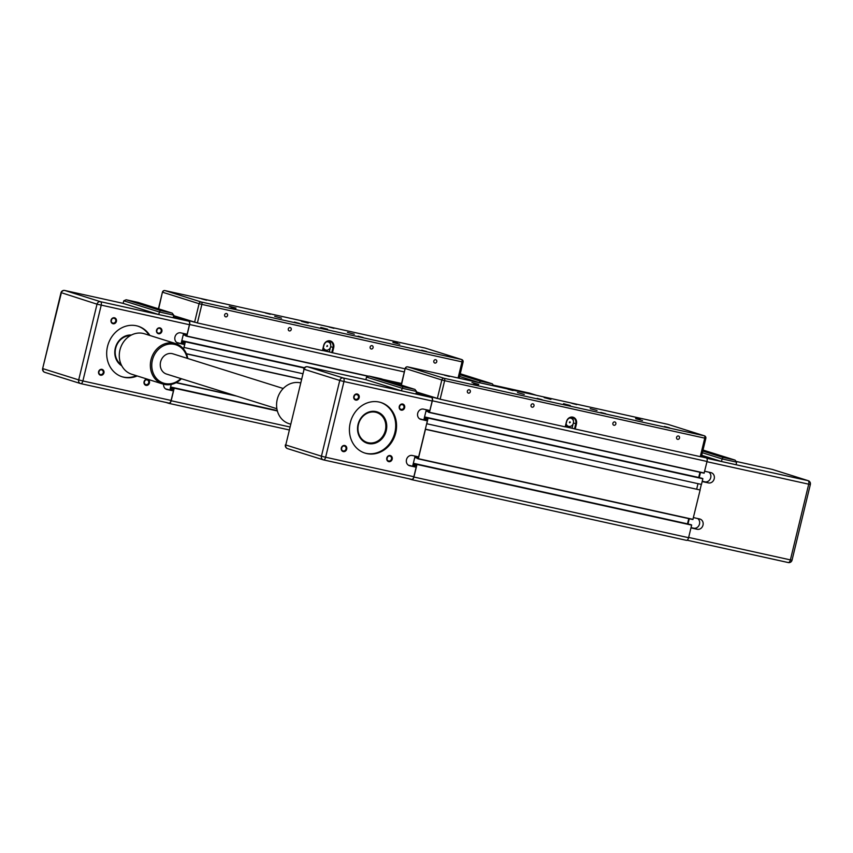 <?xml version="1.0" encoding="UTF-8"?>
<svg xmlns="http://www.w3.org/2000/svg" width="853" height="853" viewBox="0 0 853 853"><rect width="100%" height="100%" fill="white"/><g stroke="black" fill="none" stroke-linecap="round" stroke-linejoin="round"><path stroke-width="1.28" d="M173.522 316.132L194.356 322.167M186.455 353.878L301.269 379.233M186.381 353.696L301.301 379.084M183.928 347.448L302.612 373.667M184.056 347.48L185.378 341.584L184.355 341.264L183.694 343.162L181.401 342.362M185.986 334.013L185.655 335.901L186.818 336.05L189.611 324.513A3.177 1.525 -77.5 0 0 188.897 320.963M165.962 402.435L168.958 403.384A3.177 1.525 -77.5 0 0 169.022 403.394A3.177 1.525 -77.5 0 0 171.165 400.75L174.204 388.179L173.138 387.625L172.477 389.522L170.184 388.723M486.274 382.485L478.693 380.47L489.004 382.965L480.367 381.174L479.354 382.656L493.908 385.865L492.352 383.839L486.274 382.485M488.14 382.869L479.503 380.779M482.403 381.568L482.947 381.696M482.958 381.664L485.208 382.24M130.648 335.432A15.908 13.957 107.4 0 0 115.709 346.979A15.908 13.957 107.4 0 0 121.361 364.988A15.908 13.957 107.4 0 1 115.731 346.979A15.908 13.957 107.4 0 1 130.637 335.432M131.383 335.037A16.442 14.426 107.4 0 0 115.294 348.163A16.442 14.426 107.4 0 0 121.734 365.734M137.205 375.96A26.518 23.266 -72.6 0 1 122.288 376.834A26.518 23.266 -72.6 0 1 107.51 346.521A26.518 23.266 -72.6 0 1 138.197 326.241A26.518 23.266 -72.6 0 1 149.915 335.485M149.072 335.218A26.518 23.266 107.4 0 0 137.77 326.113M115.731 321.176A2.612 2.292 -72.6 0 1 111.253 320.195A2.612 2.292 -72.6 0 1 115.731 321.176M111.178 320.845A2.612 2.292 107.4 0 0 111.69 319.225M116.424 321.357A3.135 2.751 107.4 0 0 111.05 320.163A3.135 2.751 107.4 0 0 116.424 321.357M161.206 331.22A2.612 2.292 -72.6 0 1 156.728 330.239A2.612 2.292 -72.6 0 1 161.206 331.22M156.653 330.889A2.612 2.292 107.4 0 0 157.165 329.269M161.899 331.401A3.135 2.751 107.4 0 0 156.525 330.218A3.135 2.751 107.4 0 0 161.899 331.401M148.742 382.741A2.612 2.292 -72.6 0 1 144.274 381.749A2.612 2.292 -72.6 0 1 148.742 382.741M144.189 382.411A2.612 2.292 107.4 0 0 144.701 380.779M149.446 382.912A3.135 2.751 107.4 0 0 144.061 381.728A3.135 2.751 107.4 0 0 149.446 382.912M103.266 372.697A2.612 2.292 -72.6 0 1 98.799 371.705A2.612 2.292 -72.6 0 1 103.266 372.697M98.713 372.366A2.612 2.292 107.4 0 0 99.225 370.735M103.959 372.868A3.135 2.751 107.4 0 0 98.585 371.684A3.135 2.751 107.4 0 0 103.959 372.868M126.233 299.787L138.079 302.399L172.199 313.126L173.756 315.152L173.138 317.732L158.583 314.512L160.215 310.46L126.137 299.766L123.76 300.8L123.141 303.38L158.583 314.512M130.221 300.906L138.868 302.996M172.039 313.072L160.215 310.46M159.351 310.065L167.998 312.155M121.158 364.562A15.695 13.776 -72.6 0 1 116.008 347.064A15.695 13.776 -72.6 0 1 130.242 335.666M163.595 384.245A5.299 4.649 -72.6 0 0 166.698 389.426A5.299 4.649 -72.6 0 0 167.049 389.512L173.415 390.919L165.567 388.861M171.218 384.426L169.918 389.821M173.458 316.388L188.716 321.176A3.177 1.525 102.5 0 1 189.43 324.726L187.116 334.259L180.751 332.851A5.299 4.649 -72.6 0 0 175.014 336.807A5.299 4.649 -72.6 0 0 177.914 343.066A5.299 4.649 -72.6 0 0 178.266 343.151L184.632 344.559L176.784 342.501M183.555 333.47L181.135 343.46M184.632 344.559L183.555 349.005M173.415 390.919L171.101 400.452A3.177 1.525 102.5 0 1 168.969 403.106A3.177 1.525 102.5 0 1 168.905 403.085L80.8 383.626M138.143 302.42L126.137 299.766M162.251 310.844L165.055 311.526M133.121 301.695L135.926 302.378M121.872 376.695A26.518 23.266 107.4 0 0 136.352 375.693M301.365 321.304L308.189 323.116L301.365 321.304M320.781 327.413L327.605 329.215L320.781 327.413M347.459 332.393L354.283 334.205L347.459 332.393M392.934 342.437L399.758 344.249L392.934 342.437M274.698 316.324L281.522 318.137L274.698 316.324M229.222 306.28L236.046 308.093L229.222 306.28M201.585 298.87L206.618 300.203L201.585 298.87M230.715 308.018L235.748 309.362L230.715 308.018M294.381 322.082L299.414 323.426L294.381 322.082M265.251 312.934L270.284 314.267L265.251 312.934M328.917 326.998L333.949 328.33L328.917 326.998M358.047 336.146L363.079 337.479L358.047 336.146M421.713 350.21L426.745 351.543L421.713 350.21M392.583 341.051L397.615 342.394L392.583 341.051M224.627 314.853A1.717 1.503 -72.6 0 1 227.57 315.503A1.717 1.503 -72.6 0 1 224.627 314.853M288.293 328.917A1.717 1.503 -72.6 0 1 291.236 329.567A1.717 1.503 -72.6 0 1 288.293 328.917M370.149 347A1.717 1.503 -72.6 0 1 373.092 347.651A1.717 1.503 -72.6 0 1 370.149 347M433.814 361.064A1.717 1.503 -72.6 0 1 436.757 361.715A1.717 1.503 -72.6 0 1 433.814 361.064M326.411 341.904A4.244 3.721 -72.6 0 1 330.633 346.798A4.244 3.721 -72.6 0 1 323.404 347.544M327.051 341.573A4.244 3.721 -72.6 0 1 327.296 341.637L328.266 341.946M326.838 346.499L327.253 345.518L327.552 346.126L326.838 346.499L327.2 345.508M173.639 315.653L197.395 322.946L322.445 350.572L323.905 345.444A5.299 4.649 -72.6 0 1 330.047 341.392A5.299 4.649 -72.6 0 1 333.001 347.459L331.753 352.609L405.09 368.827M331.753 352.609L329.333 351.841L330.346 347.651M322.711 350.38L329.333 351.841M325.729 350.039L324.758 349.73A4.244 3.721 -72.6 0 1 323.138 348.621M332.457 352.779L333.704 347.629A5.832 5.118 107.4 0 0 330.068 340.859A5.832 5.118 107.4 0 0 323.692 345.422L322.445 350.572M330.74 345.156A5.299 4.649 107.4 0 0 328.768 341.2M416.264 392.412L437.109 398.447M428.739 410.293L428.398 412.18L429.422 412.511L704.098 473.18L707.03 461.462A3.177 1.525 -77.5 0 0 706.327 457.912L701.475 456.387M698.703 477.531L699.972 472.263M701.774 478.213L427.097 417.543L701.774 478.213L702.84 478.768L701.475 484.429L426.799 423.76L428.121 417.863L427.097 417.543L426.436 419.441L424.144 418.642M696.698 489.078L697.999 483.672M418.215 458.871L692.881 519.541L700.132 489.995L425.37 429.144M687.486 523.891L688.766 518.624M408.715 478.725L411.711 479.663A3.177 1.525 -77.5 0 0 411.775 479.674A3.177 1.525 -77.5 0 0 413.918 477.03L416.957 464.459L415.891 463.904L690.557 524.574L691.623 525.128L688.584 537.699A3.177 1.525 -77.5 0 1 686.441 540.344A3.177 1.525 -77.5 0 1 686.388 540.333L411.828 479.685M417.522 456.654L417.181 458.541L418.354 458.69L425.455 429.326L700.132 489.995M704.098 473.18L429.422 412.511L432.354 400.793A3.177 1.525 -77.5 0 0 431.65 397.242M690.557 524.574L415.88 463.904L415.219 465.802L412.927 465.002M729.027 458.765L721.446 456.76L731.757 459.245L723.109 457.464L722.107 458.935L736.651 462.145L735.094 460.119L729.027 458.765M730.893 459.149L722.256 457.059M693.446 517.6L699.695 518.976A5.299 4.649 -72.6 0 1 700.036 519.072A5.299 4.649 -72.6 0 1 702.947 525.331A5.299 4.649 -72.6 0 1 697.2 529.276L690.962 527.9M691.037 527.591L693.702 528.178A5.299 4.649 107.4 0 0 699.215 524.915A5.299 4.649 107.4 0 0 697.679 518.528M688.008 524.009L689.277 518.741M702.254 481.231L704.919 481.817A5.299 4.649 107.4 0 0 710.432 478.554A5.299 4.649 107.4 0 0 708.896 472.167M704.663 471.24L710.912 472.615A5.299 4.649 -72.6 0 1 711.253 472.711A5.299 4.649 -72.6 0 1 714.164 478.97A5.299 4.649 -72.6 0 1 708.416 482.915L702.179 481.54M699.225 477.648L700.494 472.381M725.146 457.848L725.7 457.986M725.711 457.944L727.95 458.519M702.36 452.73L722.107 458.935L721.478 461.505L736.032 464.725L736.651 462.145M721.478 461.505L701.731 455.299M700.004 489.963L701.347 484.408M376.568 412.266L376.546 412.266A15.908 13.957 107.4 0 0 376.546 412.266A15.908 13.957 107.4 0 0 375.512 411.988A15.908 13.957 107.4 0 0 358.281 423.834A15.908 13.957 107.4 0 0 367.003 442.622A15.908 13.957 107.4 0 0 367.014 442.622L367.035 442.632A15.908 13.957 107.4 0 0 368.059 442.899A15.908 13.957 107.4 0 0 385.289 431.053A15.908 13.957 107.4 0 0 376.568 412.266A15.908 13.957 107.4 0 0 375.544 411.999A15.908 13.957 107.4 0 0 358.313 423.845A15.908 13.957 107.4 0 0 367.035 442.632M375.587 412.234A15.695 13.776 -72.6 0 1 385.353 430.456A15.695 13.776 -72.6 0 1 368.208 442.728A15.695 13.776 -72.6 0 1 358.441 424.506A15.695 13.776 -72.6 0 1 375.587 412.234M386.238 430.669A16.442 14.426 107.4 0 0 377.069 411.871A16.442 14.426 107.4 0 0 358.047 424.442A16.442 14.426 107.4 0 0 367.216 443.24A16.442 14.426 107.4 0 0 386.238 430.669M376.887 411.818A16.442 14.426 -72.6 0 1 385.876 430.552A16.442 14.426 -72.6 0 1 367.035 443.176M350.252 422.8A26.518 23.266 -72.6 0 1 380.939 402.52A26.518 23.266 -72.6 0 1 395.728 432.844A26.518 23.266 -72.6 0 1 365.041 453.124A26.518 23.266 -72.6 0 1 350.252 422.8M364.615 452.986A26.518 23.266 107.4 0 0 394.875 432.578A26.518 23.266 107.4 0 0 380.513 402.392M358.473 397.466A2.612 2.292 -72.6 0 1 354.006 396.474A2.612 2.292 -72.6 0 1 358.473 397.466M353.92 397.135A2.612 2.292 107.4 0 0 354.432 395.504M359.177 397.637A3.135 2.751 107.4 0 0 353.792 396.453A3.135 2.751 107.4 0 0 359.177 397.637M403.949 407.51A2.612 2.292 -72.6 0 1 399.481 406.518A2.612 2.292 -72.6 0 1 403.949 407.51M399.396 407.18A2.612 2.292 107.4 0 0 399.908 405.548M404.653 407.681A3.135 2.751 107.4 0 0 399.268 406.497A3.135 2.751 107.4 0 0 404.653 407.681M391.495 459.021A2.612 2.292 -72.6 0 1 387.017 458.029A2.612 2.292 -72.6 0 1 391.495 459.021M386.931 458.69A2.612 2.292 107.4 0 0 387.443 457.069M392.188 459.191A3.135 2.751 107.4 0 0 386.804 458.008A3.135 2.751 107.4 0 0 392.188 459.191M346.019 448.977A2.612 2.292 -72.6 0 1 341.541 447.985A2.612 2.292 -72.6 0 1 346.019 448.977M341.456 448.646A2.612 2.292 107.4 0 0 341.968 447.025M346.713 449.147A3.135 2.751 107.4 0 0 341.328 447.964A3.135 2.751 107.4 0 0 346.713 449.147M368.976 376.066L380.801 378.679L414.942 389.405L416.509 391.431L415.88 394.011L401.326 390.791L402.957 386.75L368.891 376.045L366.513 377.079L365.884 379.66L307.56 366.758L343.237 377.975A3.177 1.525 -77.5 0 1 343.951 381.526L339.761 380.459L321.442 456.184L325.633 457.251L343.951 381.526L432.172 401.006L429.869 410.538L423.504 409.131A5.299 4.649 -72.6 0 0 417.757 413.087A5.299 4.649 -72.6 0 0 420.668 419.345A5.299 4.649 -72.6 0 0 421.009 419.431L420.326 419.218M372.974 377.197L381.611 379.286M414.782 389.352L402.957 386.75M402.104 386.345L410.741 388.435M421.009 419.431L427.374 420.838L418.652 456.899L412.287 455.491A5.299 4.649 -72.6 0 0 406.54 459.447A5.299 4.649 -72.6 0 0 409.451 465.706A5.299 4.649 -72.6 0 0 409.792 465.802L416.157 467.199L408.31 465.141M415.08 456.11L412.66 466.101M427.374 420.838L419.527 418.78M426.297 409.749L423.877 419.74M416.157 467.199L413.854 476.731A3.177 1.525 102.5 0 1 411.711 479.386A3.177 1.525 102.5 0 1 411.647 479.365L323.554 459.906M416.211 392.668L431.469 397.466A3.177 1.525 102.5 0 1 432.172 401.006M380.896 378.711L368.891 376.045M401.326 390.791L365.884 379.66L307.496 366.747A3.177 1.525 -77.5 0 0 307.379 366.726M404.994 387.134L407.798 387.806M375.864 377.975L378.668 378.657M544.107 397.594L550.931 399.396L544.107 397.594M563.534 403.693L570.358 405.506L563.534 403.693M590.201 408.672L597.025 410.485L590.201 408.672M635.677 418.716L642.501 420.529L635.677 418.716M517.44 392.604L524.264 394.417L517.44 392.604M471.965 382.56L478.789 384.372L471.965 382.56M444.328 375.149L449.371 376.482L444.328 375.149M473.458 384.298L478.501 385.641L473.458 384.298M537.123 398.362L542.167 399.705L537.123 398.362M507.993 389.213L513.037 390.546L507.993 389.213M571.659 403.277L576.703 404.61L571.659 403.277M600.789 412.425L605.833 413.769L600.789 412.425M664.455 426.489L669.498 427.822L664.455 426.489M635.325 417.341L640.368 418.674L635.325 417.341M467.369 391.132A1.717 1.503 -72.6 0 1 470.323 391.783A1.717 1.503 -72.6 0 1 467.369 391.132M531.035 405.196A1.717 1.503 -72.6 0 1 533.989 405.847A1.717 1.503 -72.6 0 1 531.035 405.196M612.891 423.28A1.717 1.503 -72.6 0 1 615.845 423.93A1.717 1.503 -72.6 0 1 612.891 423.28M676.557 437.344A1.717 1.503 -72.6 0 1 679.51 437.994A1.717 1.503 -72.6 0 1 676.557 437.344M569.154 418.183A4.244 3.721 -72.6 0 1 573.387 423.077A4.244 3.721 -72.6 0 1 566.147 423.824M569.793 417.853A4.244 3.721 -72.6 0 1 570.049 417.917L571.02 418.226M569.388 422.203L570.294 422.406L569.388 422.203M569.633 422.789L569.953 421.787M416.381 391.932L440.137 399.225L565.198 426.852L566.659 421.723A5.299 4.649 -72.6 0 1 572.789 417.671A5.299 4.649 -72.6 0 1 575.754 423.738L574.506 428.888L701.347 456.877L705.836 438.335L704.749 438.143L700.26 456.686M574.506 428.888L572.075 428.121L573.088 423.93M565.464 426.66L572.075 428.121M568.471 426.319L567.501 426.02A4.244 3.721 -72.6 0 1 565.891 424.901M575.199 429.059L576.447 423.909A5.832 5.118 107.4 0 0 572.821 417.138A5.832 5.118 107.4 0 0 566.445 421.702L565.198 426.852M573.493 421.435A5.299 4.649 107.4 0 0 571.521 417.48M162.848 384.021L131.767 374.254A21.218 18.617 -72.6 0 1 120.145 349.218A21.218 18.617 -72.6 0 1 143.112 333.416A21.218 18.617 -72.6 0 1 144.488 333.779L175.558 343.546A21.218 18.617 107.4 0 0 174.193 343.183A21.218 18.617 107.4 0 0 151.216 358.985A21.218 18.617 107.4 0 0 162.848 384.021A21.218 18.617 107.4 0 0 164.224 384.394A21.218 18.617 107.4 0 0 181.401 378.732M187.756 358.495A21.218 18.617 107.4 0 0 175.558 343.546M180.857 378.561A20.152 17.678 -72.6 0 1 164.949 383.509A20.152 17.678 -72.6 0 1 152.41 360.115A20.152 17.678 -72.6 0 1 174.428 344.367A20.152 17.678 -72.6 0 1 187.212 358.324M290.415 424.112L289.071 423.685A21.218 18.617 -72.6 0 1 277.438 398.66A21.218 18.617 -72.6 0 1 300.395 382.837M283.239 388.499L172.871 353.814A10.609 9.308 107.4 0 0 172.178 353.632A10.609 9.308 107.4 0 0 160.695 361.533A10.609 9.308 107.4 0 0 166.506 374.051L276.873 408.736M322.679 350.508L330.783 352.3M176.059 382.72L236.697 396.112L176.059 382.72M176.336 382.57L234.479 395.408M185.421 341.818L304.19 368.048M185.378 341.584L304.329 367.856M184.355 341.264L304.404 367.771L184.355 341.264M181.454 342.458L183.832 342.981M181.433 342.224L183.885 342.767M181.71 341.093L184.163 341.637M181.753 340.88L184.216 341.424L181.764 340.848M181.817 340.635L304.446 367.718M183.214 334.866L185.666 335.41M183.256 334.696L185.709 335.24L183.256 334.696M183.299 334.493L185.751 335.037M186.679 336.221L367.398 376.141L186.679 336.221M385.407 380.118L401.496 383.669L385.417 380.118M186.818 336.05L367.792 376.024M383.178 379.425L401.539 383.477M189.611 324.513L404.333 371.94M169.086 403.405L289.007 429.901L169.022 403.394M171.165 400.75L289.721 426.937M174.204 388.179L277.364 410.965M174.161 387.944L277.3 410.719M173.138 387.625L277.278 410.624L173.138 387.625M170.237 388.819L172.615 389.341M170.216 388.584L172.669 389.128M170.493 387.454L172.946 387.998M170.547 387.241L172.999 387.784M170.547 387.209L173.01 387.752M170.6 386.995L277.257 410.56M480.367 381.174L460.012 374.787M492.352 383.839L460.257 373.753L492.192 383.786M459.607 376.45L479.354 382.656M529.98 393.265A3.177 2.794 107.4 0 0 529.574 393.137A3.177 1.525 -77.5 0 0 529.51 393.116A3.177 1.525 -77.5 0 0 529.446 393.105M536.644 395.344L529.777 393.19A3.177 3.177 0 0 0 529.51 393.116L493.898 385.257L536.537 395.323M167.049 389.512L166.367 389.299M178.266 343.151L177.584 342.938M189.43 324.726L97.018 304.18L78.7 379.905L82.88 380.96L101.198 305.246A3.177 1.525 -77.5 0 0 100.494 301.695A3.177 2.794 -72.6 0 0 97.018 304.18L62.61 293.112M171.101 400.452L82.88 380.96A3.177 1.525 -77.5 0 1 80.736 383.615A3.177 1.525 -77.5 0 1 80.683 383.594A3.177 2.794 -72.6 0 1 78.7 379.905L43.013 368.688A3.177 2.794 107.4 0 0 44.996 372.388M123.76 300.8L159.202 311.942L173.756 315.152M188.716 321.176L100.494 301.695L64.807 290.478A3.177 2.794 107.4 0 0 61.331 292.974L42.65 368.549L60.968 292.824A3.177 3.177 0 0 1 64.753 290.468A3.177 1.525 -77.5 0 0 64.636 290.446M123.141 303.369L64.807 290.478A3.177 1.525 -77.5 0 0 64.753 290.468L123.141 303.359M330.655 346.713L333.704 347.629M197.395 322.946L201.873 304.404L461.995 361.864L458.093 377.996M164.874 290.574A2.122 1.013 102.5 0 1 164.949 290.585A2.122 1.013 102.5 0 1 164.992 290.596A2.122 1.866 107.4 0 0 162.678 292.259L199.09 303.7A2.122 1.866 -72.6 0 1 201.404 302.037A2.122 1.013 102.5 0 1 201.873 304.404L199.09 303.7L194.601 322.242M158.658 308.861L162.433 292.163A2.122 2.122 0 0 1 164.949 290.585L425.071 348.045A2.122 1.013 -77.5 0 0 425.029 348.035M201.404 302.037L164.992 290.596L425.114 348.056A2.122 1.013 -77.5 0 0 425.071 348.045A2.122 2.122 0 0 1 425.252 348.088A2.122 1.866 107.4 0 0 425.114 348.056L461.526 359.497A2.122 1.866 -72.6 0 1 461.665 359.529A2.122 2.122 0 0 1 463.094 362.056L461.995 361.864A2.122 1.013 -77.5 0 0 461.526 359.497L201.404 302.037M425.38 348.141A2.122 1.866 107.4 0 0 425.252 348.088L461.665 359.529M565.432 426.788L573.536 428.579M701.369 456.813L706.327 457.912M414.782 457.336L417.245 457.858M414.835 457.144L417.288 457.677M418.354 458.69L693.02 519.36M428.174 418.098L702.84 478.768M428.121 417.863L702.797 478.533M424.197 418.738L426.585 419.26M424.176 418.503L426.639 419.047M424.453 417.373L426.905 417.917M424.506 417.16L426.958 417.703M424.517 417.128L426.969 417.671M424.559 416.914L698.714 477.467M425.956 411.146L428.419 411.69M425.999 410.975L428.451 411.519L425.999 410.975M426.052 410.783L428.505 411.317M429.571 412.33L704.237 472.999M432.354 400.793L707.03 461.462M413.918 477.03L688.584 537.699M416.957 464.459L691.623 525.128M416.904 464.224L691.58 524.894M412.991 465.098L415.368 465.621M412.959 464.864L415.422 465.407M413.236 463.733L415.688 464.277M415.752 464.032L413.3 463.488L415.742 464.064M413.342 463.275L687.497 523.838M414.739 457.507L417.202 458.05M697.2 529.276L693.702 528.178M708.416 482.915L704.919 481.817M735.094 460.119L703.011 450.032L734.934 460.076M723.109 457.464L702.755 451.066M792.032 560.197A3.177 3.177 0 0 1 788.247 562.553L687.113 540.216L788.193 562.532A3.177 1.525 -77.5 0 0 788.247 562.553A3.177 1.525 -77.5 0 0 790.39 559.899L792.032 560.197L810.35 484.472L808.719 484.184A3.177 1.525 -77.5 0 0 808.004 480.634A3.177 2.794 -72.6 0 1 808.207 480.687L772.53 469.47A3.177 2.794 107.4 0 0 772.317 469.417A3.177 1.525 -77.5 0 0 772.264 469.406A3.177 1.525 -77.5 0 0 772.2 469.395M706.966 461.708L808.719 484.184L790.39 559.899L688.648 537.433M772.733 469.545A3.177 2.794 107.4 0 0 772.53 469.47A3.177 3.177 0 0 0 772.264 469.406L736.64 461.537L772.317 469.417L808.004 480.634L706.796 458.274M409.792 465.802L409.109 465.589M413.854 476.731L325.633 457.251A3.177 1.525 -77.5 0 1 323.49 459.895A3.177 1.525 -77.5 0 1 323.426 459.884A3.177 2.794 -72.6 0 1 321.442 456.184L285.766 444.978A3.177 2.794 107.4 0 0 287.738 448.667M366.513 377.079L401.955 388.222L416.509 391.431M305.353 369.392L303.721 369.104A3.177 3.177 0 0 1 307.496 366.747A3.177 1.525 -77.5 0 1 307.56 366.758A3.177 2.794 107.4 0 0 304.084 369.253L285.766 444.978L304.084 369.253L339.761 380.459A3.177 2.794 -72.6 0 1 343.237 377.975L431.469 397.466M573.408 423.003L576.447 423.909M440.137 399.225L444.626 380.683L704.749 438.143A2.122 1.013 -77.5 0 0 704.269 435.776A2.122 1.866 -72.6 0 1 704.407 435.808A2.122 2.122 0 0 1 705.836 438.335M407.617 366.854A2.122 1.013 102.5 0 1 407.702 366.865A2.122 1.013 102.5 0 1 407.745 366.875A2.122 1.866 107.4 0 0 405.42 368.539L441.833 379.98A2.122 1.866 -72.6 0 1 444.157 378.316A2.122 1.013 102.5 0 1 444.626 380.683L441.833 379.98L437.344 398.522M401.4 385.151L405.175 368.443A2.122 2.122 0 0 1 407.702 366.865L667.824 424.325A2.122 1.013 -77.5 0 0 667.824 424.325A2.122 1.013 -77.5 0 0 667.782 424.314M444.157 378.316L407.745 366.875L667.867 424.336L704.269 435.776L444.157 378.316M668.134 424.421A2.122 1.866 107.4 0 0 667.867 424.336A2.122 2.122 0 0 1 667.995 424.367L704.407 435.808M185.719 335.208L183.256 334.664M172.199 313.126L138.101 302.41M42.65 368.549A3.177 3.177 0 0 0 44.793 372.334L80.47 383.541A3.177 3.177 0 0 0 80.736 383.615L168.969 403.106M158.413 308.786L162.433 292.163M459.17 378.242L463.094 362.056M418.205 458.871L692.881 519.541M428.462 411.487L426.01 410.954M411.775 479.674L686.441 540.344M810.35 484.472A3.177 3.177 0 0 0 808.207 480.687M414.942 389.405L380.854 378.689M285.392 444.829A3.177 3.177 0 0 0 287.536 448.614L323.223 459.82A3.177 3.177 0 0 0 323.49 459.895L411.711 479.386M401.155 385.066L405.175 368.443"/></g></svg>
